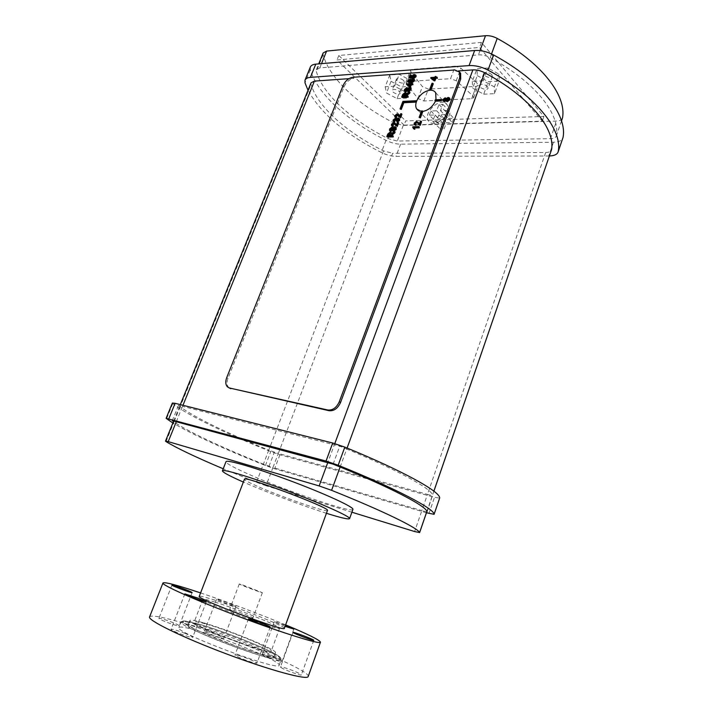<?xml version="1.0" encoding="UTF-8"?>
<svg xmlns="http://www.w3.org/2000/svg" width="713" height="713" viewBox="0 0 713 713"><rect width="100%" height="100%" fill="white"/><g stroke="black" fill="none" stroke-linecap="round" stroke-linejoin="round"><path stroke-width="0.53" stroke-dasharray="3.56 2.67" d="M185.22 633.447C177.296 630.39 172.573 629 171.067 629.294C171.173 629.882 173.642 631.165 178.473 633.153C186.485 636.237 191.227 637.627 192.688 637.315C192.546 636.709 190.059 635.417 185.22 633.447M179.052 625.559C177.207 623.741 158.812 617.146 158.892 618.34L159.061 618.626C160.657 620.372 179.435 627.11 179.257 625.88L179.052 625.559M233.071 605.756C227.411 604.009 216.048 599.464 216.627 599.187C216.449 598.376 236.591 605.925 235.923 606.415L233.071 605.756M220.914 637.894L223.864 638.349C224.479 637.77 213.276 633.135 207.492 631.558L204.435 631.076C203.758 631.62 215.148 636.335 220.914 637.894M285.075 626.344L274.318 621.683L285.458 625.301M269.951 657.983C276.885 660.657 280.913 661.869 282.027 661.628L274.389 657.778C267.518 655.131 263.507 653.919 262.348 654.151L269.951 657.983M280.94 667.475C283.792 669.694 301.572 676.174 301.349 674.917L300.815 674.338C297.722 672.047 280.343 665.728 280.459 666.94L280.94 667.475M238.195 655.336L235.005 654.935C234.167 655.666 247.42 661.245 253.819 662.849L256.894 663.215C257.634 662.448 244.621 656.976 238.195 655.336M429.36 115.185L430.928 111.005L436.632 110.782L438.976 104.499L442.809 104.33L440.456 110.631L446.249 110.399L444.671 114.633L438.887 114.838L436.516 121.174L432.693 121.29L435.055 114.98L429.36 115.185L436.98 122.912L442.657 122.743L440.322 129.008L444.137 128.91L446.472 122.627L452.229 122.458L453.789 118.26L448.022 118.456L450.34 112.199L446.525 112.351L444.199 118.581L438.522 118.768L436.98 122.912M435.055 114.98L442.657 122.743M430.928 111.005L438.522 118.768M352.917 509.403C352.552 513.752 279.683 488.601 244.265 472.238C232.055 466.667 225.968 463.147 226.003 461.694M326.438 513.28C302.811 505.829 266.056 492.015 243.374 482.059M327.463 510.463C327.677 513.084 279.238 496.186 256.056 485.687C248.302 482.202 244.434 480.063 244.452 479.261M432.693 121.29L440.322 129.008M436.516 121.174L444.137 128.91M438.887 114.838L446.472 122.627M444.671 114.633L452.229 122.458M446.249 110.399L453.789 118.26M440.456 110.631L448.022 118.456M442.809 104.33L450.34 112.199M438.976 104.499L446.525 112.351M436.632 110.782L444.199 118.581M432.595 78.662L433.976 79.678M432.372 78.68L431.855 78.127M434.502 80.23L435.153 78.501L434.636 77.949M431.213 78.635L431.418 78.082L435.411 77.815L436.392 77.022M435.688 77.066L435.171 76.514M436.329 77.164L436.106 77.77L435.59 77.218M436.106 77.77L437.586 77.672M435.153 78.501L434.404 78.546M431.418 78.082L430.902 77.53M435.411 77.815L434.894 77.262M430.108 90.203L432.506 83.867L433.281 83.813M432.506 83.867L431.989 83.314M419.645 117.903L422.069 111.486L421.543 110.952M422.818 111.424L422.069 111.486L422.845 111.451M435.999 99.775L435.456 101.193L435.803 100.355L441.695 100.07M435.803 100.355L435.278 99.811M391.214 130.746L390.671 130.229L391.214 130.746L391.856 130.497L391.312 129.98M391.856 130.497L393.46 128.233L395.884 127.262M393.407 131.611L393.068 130.399M393.612 130.916L395.599 129.24L395.216 127.885M390.1 131.058L390.127 129.534L392.685 127.413M400.554 109.437L403.442 101.906L416.552 101.273M403.442 101.906L402.907 101.38M392.034 126.041L392.052 124.73L394.342 122.966L395.109 123.144M396.918 125.568L396.375 125.051L396.918 125.568L397.952 122.85L397.417 122.333M397.952 122.85L398.656 122.823M395.991 125.791L394.574 123.795M392.551 125.247L393.416 125.782M391.66 133.099L391.669 134.106L395.145 132.021M391.669 134.106L391.125 133.589M387.346 137.056L388.291 134.588L391.143 132.636M388.478 135.782L388.282 136.308L390.234 136.272L390.947 133.572L390.492 133.331M390.234 136.272L389.69 135.755M391.116 135.728L390.911 136.254L393.549 136.21M390.911 136.254L390.368 135.746M388.282 136.308L387.738 135.8M393.674 121.718L393.656 120.559L396.143 118.928M396.25 118.973L396.704 119.615L396.17 119.089M396.704 119.615L399.209 118.634M397.355 122.155L396.981 120.96M397.524 121.477L399.102 120.372L398.629 119.285M396.027 120.8L395.537 120.176M396.071 120.693L395.644 119.597M394.182 120.943L394.931 121.495M406.054 91.273L405.528 90.738L406.695 91.006L408.291 88.768L410.759 87.761M404.913 91.576L404.957 90.132L407.506 87.993M408.264 92.03L410.447 89.669L410.073 88.367M408.46 91.353L407.934 90.818M406.695 91.006L406.169 90.471M395.323 117.449L395.341 116.166L397.622 114.392L398.415 114.579M399.708 116.353L400.207 116.959L399.672 116.433M400.207 116.959L401.241 114.249L400.706 113.723M401.241 114.249L401.945 114.223M399.262 117.164L397.89 115.221M395.84 116.656L396.704 117.199M407.043 84.981L407.248 84.428L411.089 84.187L410.848 82.913M411.089 84.187L410.563 83.653M407.248 84.428L406.722 83.893M408.326 85.016L407.631 84.49M408.157 85.025L410.18 86.567L410.831 84.865L410.082 84.909M410.831 84.865L410.305 84.321M411.989 83.564L411.757 84.152L413.192 84.063M411.757 84.152L411.241 83.608M411.374 83.457L412.043 83.412M410.18 86.567L409.654 86.023M403.38 96.193L403.157 96.763L402.631 96.228M403.157 96.763L405.118 96.656L404.592 96.121M406.018 96.05L405.795 96.62L405.269 96.086M405.795 96.62L408.442 96.487M402.23 97.512L403.157 95.096L406.036 93.118M405.118 96.656L405.822 94.045L405.376 93.804M406.535 94.508L407.043 94.036L406.517 93.501L406.535 94.508L406.009 93.973M407.043 94.036L410.011 92.378M446.258 98.421L446.668 99.116L448.709 97.966L449.636 98.171M446.668 99.116L446.142 98.563M443.441 101.193L443.433 100.061L446.115 98.376M446.632 100.408L447.55 100.988L449.297 99.775L448.842 98.715M444.012 100.346L444.698 100.898L446.071 99.927L445.607 99.062M446.071 100.702L445.554 100.15M408.986 81.487L409.61 82.022L410.902 81.077L410.447 80.257M411.419 81.514L412.274 82.066L413.914 80.881L413.469 79.874M411 82.396L410.367 81.273M408.451 82.343L408.451 81.246L410.59 79.58L411.472 80.302L410.955 79.758M411.472 80.302L414.075 79.259M414.128 129.329L413.219 127.743M413.754 128.26L413.38 127.279L419.556 127.119M413.38 127.279L412.845 126.754M410.795 77.138L410.626 77.601L410.1 77.057M410.626 77.601L412.105 77.779L411.579 77.236M412.105 77.779L412.123 76.772L414.699 74.963L415.839 75.213M413.781 78.519L413.469 77.28M413.986 77.824L415.51 76.719L415.046 75.703M409.725 78.172L410.759 75.48L410.233 74.936M410.759 75.48L411.454 75.435M414.752 124.927L414.761 123.625L417.123 121.825L417.978 122.048M415.296 124.142L416.196 124.695M418.843 124.659L417.435 122.698M419.315 123.875L419.823 124.472L420.875 121.7L421.606 121.673M420.875 121.7L420.34 121.165M419.823 124.472L419.413 124.026M422.069 111.486L421.338 111.478M487.514 86.549L488.075 88.278C487.3 91.023 478.236 87.824 479.412 85.23C481.427 83.573 484.127 84.009 487.514 86.549M491.845 74.669C488.476 72.111 485.785 71.683 483.753 73.394C482.558 76.041 491.596 79.232 492.389 76.434L491.845 74.669M399.414 91.558L400.118 93.314C399.423 95.685 391.098 92.387 392.168 90.159C393.861 88.822 396.276 89.285 399.414 91.558M403.674 80.48C400.554 78.198 398.139 77.744 396.437 79.116C395.35 81.389 403.647 84.687 404.369 82.262L403.674 80.48M391.045 81.318L401.553 86.941L410.964 86.371L409.904 80.07L399.218 74.312L389.77 74.981L391.045 81.318L386.508 93.011L397.061 98.617L401.553 86.941M397.061 98.617L406.463 98.136L410.964 86.371M406.463 98.136L405.349 91.95L409.904 80.07M405.349 91.95L394.619 86.211L399.218 74.312M394.619 86.211L385.18 86.79L389.77 74.981M385.18 86.79L386.508 93.011M477.291 75.631L488.271 81.692L499.1 81.032L499.029 74.197L487.861 67.993L476.961 68.769L477.291 75.631L472.683 88.162L483.708 94.196L488.271 81.692M483.708 94.196L494.528 93.644L499.1 81.032M494.528 93.644L494.403 86.941L499.029 74.197M494.403 86.941L483.191 80.756L487.861 67.993M483.191 80.756L472.291 81.425L476.961 68.769M472.291 81.425L472.683 88.162M455.233 66.175L412.185 69.384L410.492 70.284L410.911 71.826L422.426 86.63L428.317 89.125L476.231 86.371L478.2 85.373L477.327 83.35L460.901 68.19L455.233 66.175L450.545 78.706L411.027 81.264M411.018 81.264L407.533 81.496L405.857 82.352L406.285 83.867L417.925 98.483L423.834 100.979L471.703 98.688L473.664 97.717L472.781 95.729L456.231 80.729L450.545 78.706M404.093 125.114L336.999 59.972L479.546 47.441L542.272 121.165L404.093 125.114L405.688 120.907L543.903 116.477L481.409 42.406L338.809 55.489L405.688 120.907M338.809 55.489L336.999 59.972M481.409 42.406L479.546 47.441M543.903 116.477L542.272 121.165M426.463 512.763L274.612 468.762L265.414 465.536C223.891 448.985 193.036 434.814 172.858 423.005M351.901 512.219L266.002 485.758L272.945 467.532L263.4 464.163L268.774 450.126L278.311 453.45L272.945 467.532L421.864 510.57L427.461 494.385L278.311 453.45L392.631 153.295L545.668 152.511C548.885 152.448 550.81 151.628 551.47 150.06M172.288 420.643L178.508 405.349L180.193 406.713L174.025 421.918C187.742 431.57 223.294 448.103 263.4 464.163L256.43 482.327L223.231 468.789M166.022 441.614L174.025 421.918L173.464 421.517M426.739 511.979L421.864 510.57L414.609 531.541M172.359 403.05L172.76 403.611C186.592 414.734 226.324 433.78 270.753 451.587L279.933 454.769L434.511 497.326L439.645 498.093M549.429 155.978L395.965 156.379C391.384 156.29 386.508 154.988 381.339 152.484C345.333 134.285 320.886 113.545 308.016 90.257M229.105 387.899L228.775 387.614C226.814 385.43 226.556 382.346 227.991 378.362L344.156 86.567C346.429 81.817 349.682 79.063 353.906 78.305L352.846 77.28M458.548 70.917L455.901 71.104L454.885 69.972M311.028 82.833L311.02 84.499C318.06 107.387 347.213 132.77 383.451 150.862L392.631 153.295M353.906 78.305L348.942 78.662M310.351 67.031L310.324 69.829C317.748 94.446 348.211 121.335 386 140.327C391.152 142.841 396.018 144.124 400.599 144.169L553.484 142.217C558.662 142.083 561.791 140.702 562.869 138.099M490.17 57.655C535.071 81.843 560.338 114.294 556.381 135.693L556.274 136.121C555.605 137.734 553.662 138.589 550.454 138.687L397.293 141.049L388.13 138.643C352.044 120.479 323.123 94.784 316.322 71.434L316.349 69.722L319.781 67.913L478.423 54.874C482.264 54.66 486.177 55.587 490.17 57.655L491.533 53.938M323.149 52.985L323.105 54.741C329.593 78.688 358.211 104.784 394.111 123.037L403.255 125.399L556.55 121.05C559.767 120.907 561.719 119.998 562.405 118.322M340.137 467.006L346.723 449.021C397.756 470.099 431.098 488.574 432.55 494.965L426.918 511.328M347.088 448.04L346.723 449.021L339.753 446.16L334.344 444.796L327.722 462.701M268.953 466.373L274.309 452.354M427.096 512.077L433.861 491.168M545.668 152.511L427.461 494.385L432.702 495.82M333.123 464.163L339.753 446.16M176.298 421.722L182.528 406.365L178.508 405.349M383.451 150.862L268.774 450.126C228.855 433.967 193.597 417.007 180.193 406.713L311.02 84.499M182.965 405.287L182.528 406.365L334.344 444.796L334.798 443.575M455.901 71.104L459.573 72.049M447.399 112.44C448.459 109.454 448.415 106.95 447.247 104.945C442.113 95.578 422.363 112.342 428.433 120.8C431.686 126.825 444.457 121.29 447.399 112.44M242.616 584.954L262.384 592.681C262.83 593.385 238.472 584.232 239.274 583.992L242.616 584.954M233.115 610.105C239.889 612.164 253.543 617.645 252.91 618.073C253.213 619.16 228.73 609.954 229.675 609.339L233.115 610.105M214.773 602.048C237.242 608.938 281.332 626.647 279.63 628.198C281.1 631.95 199.319 601.219 202.902 599.357C203.357 598.831 207.314 599.731 214.773 602.048M206.333 624.133C229.105 630.515 273.239 648.696 271.261 651.022C272.321 655.915 190.139 625.025 194.168 622.039C194.72 621.273 198.775 621.968 206.333 624.133M203.535 622.832C228.802 629.927 277.598 650.024 275.459 652.627C276.724 658.09 185.398 623.759 189.943 620.488C190.567 619.633 195.104 620.417 203.535 622.832M201.734 627.538C224.212 633.768 266.724 650.844 272.731 656.165L273.667 657.52C274.844 663.25 183.41 628.884 188.072 625.337L189.667 624.945L201.734 627.538M195.148 629.989C185.122 627.208 179.712 626.388 178.892 627.529C173.161 631.923 280.557 672.288 279.131 665.211C281.653 661.664 224.88 638.037 195.148 629.989M308.194 676.512C311.323 670.496 223.552 634.044 176.485 621.103C160.015 616.469 151.049 615.069 149.578 616.888M285.61 624.873C260.486 614.374 226.404 601.567 200.585 592.913M284.344 628.34C286.145 626.647 237.402 607.111 212.501 599.419C204.185 596.817 199.765 595.801 199.257 596.362M266.002 485.758L256.43 482.327M392.667 129.401L392.132 128.884M393.46 128.233L392.916 127.725M395.332 127.172L394.788 126.656M395.599 129.24L395.064 128.723M390.127 129.534L389.583 129.017M394.342 122.966L393.799 122.449M392.052 124.73L391.508 124.214M395.599 125.14L395.055 124.623M393.157 133.028L392.613 132.52M392.177 133.634L391.633 133.117M390.653 132.582L390.109 132.065M388.291 134.588L387.747 134.08M390.84 134.686L390.296 134.169M393.656 120.559L393.113 120.034M395.795 118.902L395.26 118.376M398.558 118.536L398.023 118.019M399.102 120.372L398.567 119.846M404.957 90.132L404.431 89.597M410.447 89.669L409.922 89.125M410.153 87.672L409.627 87.138M408.291 88.768L407.765 88.234M407.506 89.918L406.98 89.383M397.622 114.392L397.088 113.875M395.341 116.166L394.806 115.64M398.888 116.549L398.353 116.023M403.157 95.096L402.631 94.562M405.715 95.096L405.189 94.562M405.51 93.064L404.984 92.53M408.023 93.421L407.497 92.886M448.709 97.966L448.183 97.414M445.705 98.341L445.179 97.788M443.433 100.061L442.916 99.517M447.55 100.988L447.033 100.444M449.297 99.775L448.771 99.223M444.698 100.898L444.181 100.346M446.071 99.927L445.545 99.374M409.61 82.022L409.084 81.487M412.274 82.066L411.749 81.523M408.451 81.246L407.925 80.712M410.902 81.077L410.376 80.542M413.914 80.881L413.388 80.337M410.59 79.58L410.073 79.036M413.397 79.179L412.88 78.635M412.123 76.772L411.606 76.229M414.699 74.963L414.182 74.41M415.51 76.719L414.984 76.175M414.761 123.625L414.226 123.091M418.46 124.035L417.925 123.509M417.123 121.825L416.588 121.299M407.533 81.496L412.185 69.384M406.285 83.867L410.911 71.826M417.925 98.483L422.426 86.63M423.834 100.979L428.317 89.125M471.703 98.688L476.231 86.371M472.781 95.729L477.327 83.35M456.231 80.729L460.901 68.19M279.933 454.769L274.612 468.762M265.414 465.536L270.753 451.587M428.959 513.485L434.511 497.326M172.76 403.611L166.539 418.843M553.484 142.217L548.734 155.995M400.599 144.169L395.965 156.379M386 140.327L381.339 152.484M310.324 69.829L305.004 82.877M403.255 125.399L397.293 141.049M550.454 138.687L556.55 121.05M388.13 138.643L394.111 123.037M323.105 54.741L316.322 71.434M561.496 120.853L556.381 135.693M319.781 67.913L321.51 63.653M480.001 50.614L478.423 54.874M227.991 378.362L226.698 377.658M344.156 86.567L343.087 85.551M198.348 624.027C223.971 631.192 272.072 650.47 279.22 656.575C286.341 661.94 261.689 655.791 229.96 643.839C198.223 631.932 175.621 620.328 184.515 620.978L198.348 624.027M197.225 624.561C226.868 632.779 283.622 656.254 281.189 659.543C282.74 666.263 175.487 625.943 181.075 621.914C181.851 620.854 187.243 621.736 197.225 624.561M206.298 601.897L192.688 637.315M184.845 593.893L171.067 629.294M192.145 592.628L179.257 625.871M171.94 585.106L158.892 618.34M216.627 599.187L204.435 631.076M235.923 606.415L223.864 638.349M274.318 621.683L262.348 654.151M293.872 629.08L282.027 661.628M293.025 632.404L280.467 666.931M313.782 640.292L301.349 674.917M270.245 627.021L256.894 663.215M248.507 618.822L235.005 654.935M395.118 127.6L395.653 128.117M395.35 125.132L395.884 125.648M394.646 123.893L395.189 124.418M390.947 133.572L390.403 133.064M398.531 119.053L399.066 119.579M395.546 119.312L396.089 119.829M409.984 88.064L410.51 88.599M398.62 116.477L399.155 117.003M397.97 115.346L398.505 115.871M405.822 94.045L405.296 93.51M449.279 99.018L448.753 98.465M446.053 99.312L445.536 98.759M410.893 80.48L410.367 79.945M413.905 80.15L413.38 79.606M414.966 75.462L415.483 76.015M417.577 122.912L418.112 123.438M418.148 123.91L418.683 124.436M483.753 73.394L479.412 85.23M492.389 76.434L488.075 88.278M396.437 79.116L392.168 90.159M404.369 82.262L400.118 93.314M405.857 82.352L410.492 70.284M473.664 97.717L478.2 85.373M556.274 136.121L561.514 120.916M426.935 511.39L433.896 491.195M316.349 69.722L318.72 63.894M418.273 110.56L428.433 120.8M435.696 92.797L447.247 104.945M228.775 387.614L227.474 386.918M239.274 583.992L229.675 609.339M262.384 592.681L252.91 618.073M202.902 599.357L194.168 622.039M279.63 628.198L271.261 651.022M189.943 620.488L188.072 625.337M275.459 652.627L273.667 657.52M272.731 656.165L279.22 656.575C271.76 650.122 221.431 630.283 198.259 623.946C191.628 622.048 187.047 621.059 184.515 620.978L189.667 624.945M279.131 665.211L281.189 659.543L261.698 654.694L235.593 645.916L198.214 630.773L183.303 622.841C181.628 621.567 180.879 621.264 181.075 621.914L178.892 627.529M173.669 421.018L180.327 404.619"/><path stroke-width="1.07" d="M198.749 598.394L206.298 601.897C206.556 602.904 183.963 594.482 184.845 593.893L198.749 598.394M191.913 592.387L192.145 592.628C192.412 593.528 171.129 585.605 171.94 585.106C171.717 584.303 189.943 590.952 191.913 592.387M285.458 625.301L293.872 629.08L285.075 626.344M293.542 632.823L293.025 632.404C292.838 631.477 314.495 639.704 313.782 640.292C314.139 641.147 296.51 634.65 293.542 632.823M251.582 619.481C257.865 621.362 270.851 626.602 270.245 627.021C270.521 628.064 247.616 619.428 248.507 618.822L251.582 619.481M243.374 482.059L240.896 480.972C228.615 475.491 222.465 472.113 222.429 470.821L226.003 461.694C226.333 459.208 256.163 467.924 291.136 481.088C326.126 494.225 354.308 507.308 352.917 509.403L349.593 518.618C348.577 519.608 340.859 517.834 326.438 513.28M222.429 470.821C222.643 468.628 252.429 477.639 287.473 490.829C322.534 503.993 350.885 516.827 349.593 518.618M244.452 479.261C242.937 474.992 331.42 508.244 327.463 510.463L284.344 628.34C286.082 632.458 195.237 598.314 199.257 596.362L244.452 479.261M434.422 80.293L435.331 77.895L436.811 77.797L437.069 77.12L435.59 77.218L435.875 76.469L435.171 76.514L434.894 77.262L430.902 77.53L430.697 78.082L434.422 80.293L434.939 80.845L433.727 80.346M434.636 77.949L433.976 79.678L431.855 78.127L434.636 77.949M436.329 77.164L435.875 76.469M436.811 77.797L437.327 78.359L437.069 77.12M437.327 78.359L435.331 77.895M435.848 78.448L434.939 80.845M434.404 78.546L432.595 78.662M434.244 80.89L430.697 78.082M432.755 83.261L431.989 83.314L429.591 89.66L430.358 89.615L432.755 83.261L433.281 83.813L430.884 90.159L429.591 89.66M430.884 90.159L430.358 89.615M421.543 110.952L419.11 117.378L419.886 117.351L422.31 110.916L421.543 110.952M422.31 110.916L422.845 111.451L420.412 117.886L419.11 117.378M420.412 117.886L419.886 117.351M440.848 100.381L441.169 99.517L435.278 99.811L434.957 100.667L440.848 100.381L441.374 100.934L435.474 101.21L434.957 100.667M441.169 99.517L441.374 100.934M395.064 128.723L392.863 131.094L395.751 128.759L395.804 127.11L394.788 126.656L392.916 127.725L391.312 129.98L390.225 130.033L390.287 128.973L392.15 126.896L389.583 129.017L389.556 130.55L390.466 130.934C390.751 131.335 391.526 130.711 392.81 129.071L394.583 127.369L395.064 128.723M395.884 127.262L396.294 129.276L393.407 131.611L392.863 131.094M395.216 127.885L391 131.45L389.824 130.8M391.936 127.6L392.471 128.117L392.15 126.896M392.471 128.117L390.671 130.229M400.759 108.884L403.326 102.173L415.706 101.585L416.027 100.738L402.907 101.38L400.02 108.911L401.294 109.41L400.02 108.911M421.338 111.478L416.686 108.973C415.474 106.923 415.429 104.356 416.552 101.273L416.232 102.119L403.861 102.708L401.294 109.41M403.861 102.708L403.326 102.173M416.232 102.119L415.706 101.585M435.999 99.775L435.696 92.797C434.529 90.961 432.666 90.096 430.108 90.203C424.057 91.175 419.538 94.865 416.552 101.273L416.027 100.738M396.713 125.978L398.121 122.306L397.417 122.333L396.375 125.051L393.799 122.449L391.508 124.214L391.499 125.524L392.533 125.969L392.872 125.265L392.105 124.989L392.097 124.222L393.523 123.153L395.991 125.791M395.109 123.144L395.644 124.009M397.257 126.495L398.656 122.823L398.121 122.306M394.574 123.795L392.551 125.247M392.533 125.969L393.068 126.486L393.416 125.782L392.872 125.265M393.068 126.486L391.749 125.764M394.244 132.44L394.601 131.504L391.125 133.589L391.045 132.44L390.109 132.065L387.747 134.08L386.803 136.539L392.72 136.433L393.006 135.693L390.368 135.746L394.244 132.44L394.788 132.957L391.116 135.728M394.601 131.504L395.145 132.021L394.788 132.957M391.143 132.636L391.66 133.099M390.296 134.169L389.69 135.755L387.738 135.8L388.416 134.035L389.833 132.814L390.403 133.064L390.296 134.169M390.492 133.331L388.478 135.782M393.006 135.693L393.264 136.941L387.346 137.056L386.803 136.539M393.264 136.941L392.72 136.433M398.567 119.846L396.82 121.638L399.173 119.82L399.128 118.483L398.023 118.019L396.17 119.089L395.26 118.376L393.113 120.034L393.13 121.201L394.004 121.656L394.396 120.978L393.719 120.007L394.975 119.08L395.483 120.274L397.765 118.741L398.567 119.846M394.396 120.978L394.931 121.495L394.547 122.173L394.004 121.656M394.547 122.173L393.398 121.451M399.209 118.634L399.708 120.337L397.355 122.155L396.82 121.638M398.629 119.285L396.633 120.853L396.098 120.337M396.633 120.853L395.483 120.274M395.644 119.597L394.182 120.943M405.528 90.738L405.127 89.535L406.98 87.458L404.431 89.597L404.387 91.041L405.323 91.424C405.617 91.808 406.392 91.175 407.667 89.544L409.431 87.833L409.984 88.064L409.922 89.125L407.738 91.496L410.617 89.134L410.679 87.583L409.627 87.138L407.765 88.234L406.169 90.471L405.528 90.738L405.127 89.535M406.98 87.458L407.301 88.679L405.661 90.07M407.301 88.679L406.775 88.145M410.073 88.367L405.849 91.959L404.627 91.282M410.759 87.761L411.143 89.678L408.264 92.03L407.738 91.496M400.011 117.351L401.41 113.697L400.706 113.723L399.672 116.433L397.088 113.875L394.806 115.64L394.788 116.932L395.822 117.378L396.17 116.674L395.394 116.406L395.385 115.64L396.811 114.57L399.262 117.164M398.415 114.579L398.941 115.408M400.546 117.877L401.945 114.223L401.41 113.697M397.89 115.221L395.84 116.656M395.822 117.378L396.357 117.895L396.704 117.199L396.17 116.674M396.357 117.895L395.029 117.164M410.848 82.913L410.563 83.653L406.722 83.893L406.517 84.437L410.073 86.638L410.982 84.286L412.408 84.196L412.667 83.519L411.241 83.608L411.517 82.868L410.848 82.913M409.815 87.138L406.517 84.437M409.85 87.138L409.405 86.683M412.667 83.519L412.934 84.731L411.508 84.82L410.198 87.209M410.599 87.182L410.073 86.638M407.631 84.49L410.305 84.321L409.654 86.023L407.631 84.49M410.082 84.909L408.326 85.016M411.508 84.82L410.982 84.286M412.934 84.731L412.408 84.196M411.517 82.868L411.989 83.564M402.631 94.562L401.704 96.986L407.631 96.674L407.907 95.952L405.269 96.086L409.485 91.843L406.009 93.973L405.947 92.904L404.984 92.53L402.631 94.562M404.592 96.121L402.631 96.228L403.291 94.499L404.708 93.269L405.296 93.51L404.592 96.121M405.376 93.804L403.38 96.193M409.485 91.843L410.011 92.378L409.663 93.296L406.018 96.05M409.663 93.296L409.137 92.752M407.631 96.674L408.166 97.209L407.907 95.952M408.166 97.209L402.23 97.512L401.704 96.986M406.036 93.118L406.508 93.501M449.422 99.187L449.404 97.922L448.183 97.414L446.142 98.563L445.179 97.788L442.916 99.517L442.925 100.64L443.932 101.068L445.554 100.15L446.766 101.157L449.422 99.187L449.939 99.74L447.283 101.709L445.892 100.979M449.636 98.171L449.939 99.74M448.771 99.223L447.033 100.444L446.204 100.096L446.186 99.357L447.924 98.127L448.753 98.465L448.771 99.223M448.842 98.715L446.632 100.408M445.545 99.374L444.181 100.346L443.575 100.087L444.912 98.501L445.545 99.374M445.607 99.062L444.012 100.346M445.857 100.952L444.457 101.611L443.165 100.898M407.925 80.712L407.925 81.799L408.852 82.164L410.367 81.273L411.481 82.218L413.995 80.302L413.986 79.072L412.88 78.635L410.955 79.758L410.073 79.036L407.925 80.712M409.084 81.487L408.522 80.667L410.367 79.945L409.084 81.487M411.749 81.523L410.973 80.516L412.622 79.321L413.38 79.606L413.388 80.337L411.749 81.523M410.447 80.257L408.986 81.487M413.469 79.874L411.419 81.514M414.075 79.259L414.52 80.845L412.007 82.753L410.679 82.057M410.688 82.066L409.369 82.708L408.139 82.022M412.675 127.208L413.593 128.803L414.324 128.786L413.941 127.422L418.754 127.288L419.021 126.593L412.845 126.754L413.219 127.743M419.021 126.593L419.289 127.823L414.476 127.948L414.859 129.311L413.593 128.803M414.859 129.311L414.324 128.786M414.476 127.948L413.941 127.422M419.289 127.823L418.754 127.288M414.984 76.175L413.264 77.975L415.59 76.122L415.599 74.963L414.182 74.41L411.606 76.229L411.579 77.236L410.1 77.057L410.929 74.892L410.233 74.936L409.2 77.628L412.052 77.949L412.176 76.371L413.968 75.115L414.966 75.462L414.984 76.175M410.929 74.892L411.454 75.435L410.795 77.138M415.839 75.213L416.116 76.665L413.781 78.519L413.264 77.975M415.046 75.703L412.702 76.915L412.693 77.637M412.052 77.949L412.569 78.492L412.381 77.316M412.569 78.492L409.2 77.628M414.226 123.091L414.217 124.401L415.314 124.882L415.661 124.169L414.85 123.866L414.841 123.099L416.303 122.012L419.663 124.891L421.071 121.148L420.34 121.165L419.297 123.946L416.588 121.299L414.226 123.091M415.661 124.169L416.196 124.695L415.848 125.408L414.476 124.659M415.848 125.408L415.314 124.882M417.435 122.698L416.838 122.538L415.296 124.142M421.071 121.148L421.606 121.673L420.198 125.417L418.843 124.659M420.198 125.417L419.663 124.891M417.978 122.048L419.315 123.875M419.057 123.411L418.522 122.886M352.846 77.28L454.885 69.972L459.627 72.147L459.68 77.984L339.272 401.749C336.545 407.693 332.721 410.438 327.811 409.993L229.506 388.015L227.474 386.918C225.522 384.735 225.263 381.651 226.698 377.658L343.087 85.551C345.359 80.801 348.612 78.038 352.846 77.28M435.456 101.193C432.497 106.932 428.281 110.346 422.818 111.424M439.645 498.093L439.68 497.986C440.322 491.72 402.943 470.847 344.825 447.113L332.721 443.005L175.113 403.308L172.359 403.05L166.12 418.335L326.037 461.061L338.167 465.241C396.606 488.833 434.431 508.886 434.083 514.314L426.463 512.763M172.858 423.005L166.12 418.335M173.464 421.517L172.288 420.643L333.123 464.163L340.137 467.006C391.455 487.924 425.189 505.686 426.918 511.328L426.739 511.979M308.016 90.257L305.004 82.877L305.004 80.15C305.708 78.546 307.499 77.619 310.405 77.378L469.065 65.587C475.232 65.284 481.551 66.799 488.013 70.132C535.828 95.702 562.53 129.552 558.234 151.45L558.083 152.056C557.094 154.471 554.215 155.773 549.429 155.978M433.896 491.195L551.568 149.641C555.338 128.777 529.768 96.816 484.644 72.735C480.633 70.667 476.712 69.722 472.871 69.901L458.548 70.917M348.942 78.662L314.433 81.095L311.028 82.833L180.327 404.619M558.083 152.056L563.029 137.475C567.53 115.016 541.131 80.64 493.565 54.963C487.131 51.612 480.829 50.124 474.662 50.507L315.788 64.143C312.882 64.42 311.073 65.391 310.351 67.031L305.004 80.15M561.514 120.916L562.512 117.886C566.719 95.8 541.827 62.744 497.211 38.431C493.253 36.345 489.35 35.445 485.5 35.712L326.607 51.078L323.149 52.985L318.72 63.894M223.231 468.789C196.209 457.39 177.136 448.334 166.022 441.614L165.496 441.124L168.223 441.632L319.139 485.936L331.59 490.33C383.282 511.025 417.533 527.861 419.601 532.531L414.609 531.541L351.901 512.219M459.573 72.049L460.651 73.279L460.696 79.107L340.547 402.497C337.819 408.424 334.005 411.169 329.094 410.715L229.105 387.899M200.585 592.913L188.927 589.107C172.769 583.992 164.115 581.96 162.956 582.993L149.578 616.888C147.359 620.176 182.091 637.262 226.208 653.821C270.316 670.425 307.695 680.443 308.194 676.512L320.458 642.19C319.745 640.078 308.132 634.303 285.61 624.873M162.956 582.993C161.29 584.918 196.271 600.551 240.058 616.995C283.827 633.465 320.449 644.739 320.458 642.19M396.294 129.276L395.751 128.759M395.127 127.885L394.583 127.369M393.353 129.588L392.81 129.071M391 131.45L390.466 130.934M390.822 129.49L390.287 128.973M394.057 123.67L393.523 123.153M392.64 124.739L392.097 124.222M390.376 133.331L389.833 132.814M391.241 135.408L390.697 134.891M393.273 133.723L392.729 133.206M388.959 134.543L388.416 134.035M399.708 120.337L399.173 119.82M398.3 119.258L397.765 118.741M396.74 120.381L396.196 119.855M395.519 119.597L394.975 119.08M394.253 120.524L393.719 120.007M405.849 91.959L405.323 91.424M408.192 90.079L407.667 89.544M409.957 88.367L409.431 87.833M411.143 89.678L410.617 89.134M397.346 115.087L396.811 114.57M395.929 116.166L395.385 115.64M405.234 93.804L404.708 93.269M403.825 95.034L403.291 94.499M408.148 94.089L407.613 93.555M406.116 95.792L405.59 95.257M448.441 98.679L447.924 98.127M445.429 99.054L444.912 98.501M444.457 101.611L443.932 101.068M447.283 101.709L446.766 101.157M446.703 99.909L446.186 99.357M444.074 100.025L443.557 99.481M410.331 80.257L409.806 79.722M409.048 81.202L408.522 80.667M413.139 79.865L412.622 79.321M411.499 81.059L410.973 80.516M412.007 82.753L411.481 82.218M414.52 80.845L413.995 80.302M409.369 82.708L408.852 82.164M416.116 76.665L415.59 76.122M414.485 75.658L413.968 75.115M412.702 76.915L412.176 76.371M415.376 123.634L414.841 123.099M416.838 122.538L416.303 122.012M332.721 443.005L326.037 461.061M338.167 465.241L344.825 447.113M439.68 497.986L434.083 514.314M168.838 418.691L175.113 403.308M563.029 137.475L558.234 151.45M315.788 64.143L310.405 77.378M474.662 50.507L469.065 65.587M493.565 54.963L488.013 70.132M562.512 117.886L561.496 120.853M551.568 149.641L433.861 491.168M426.918 511.328L419.601 532.531M321.51 63.653L326.607 51.078M491.533 53.938L497.211 38.431M347.088 448.04L484.644 72.735M485.5 35.712L480.001 50.614M472.871 69.901L334.798 443.575M327.722 462.701L319.139 485.936M331.59 490.33L340.137 467.006M182.965 405.287L314.433 81.095M168.223 441.632L176.298 421.722M460.696 79.107L459.68 77.984M340.547 402.497L339.272 401.749M329.094 410.715L327.811 409.993M230.807 388.71L229.506 388.015M395.804 127.11L396.339 127.627M395.278 123.394L395.822 123.919M391.045 132.44L391.589 132.957M399.128 118.483L399.663 119M410.679 87.583L411.205 88.118M398.612 114.864L399.155 115.39M405.947 92.904L406.472 93.439M449.404 97.922L449.93 98.474M413.986 79.072L414.511 79.615M413.959 127.449L414.494 127.975M415.599 74.963L416.116 75.507M418.264 122.449L418.798 122.975M434.074 514.367L439.671 498.039M419.618 532.62L426.935 511.39M416.686 108.973L418.273 110.56M460.651 73.279L459.627 72.147M165.496 441.124L173.669 421.018"/></g></svg>

